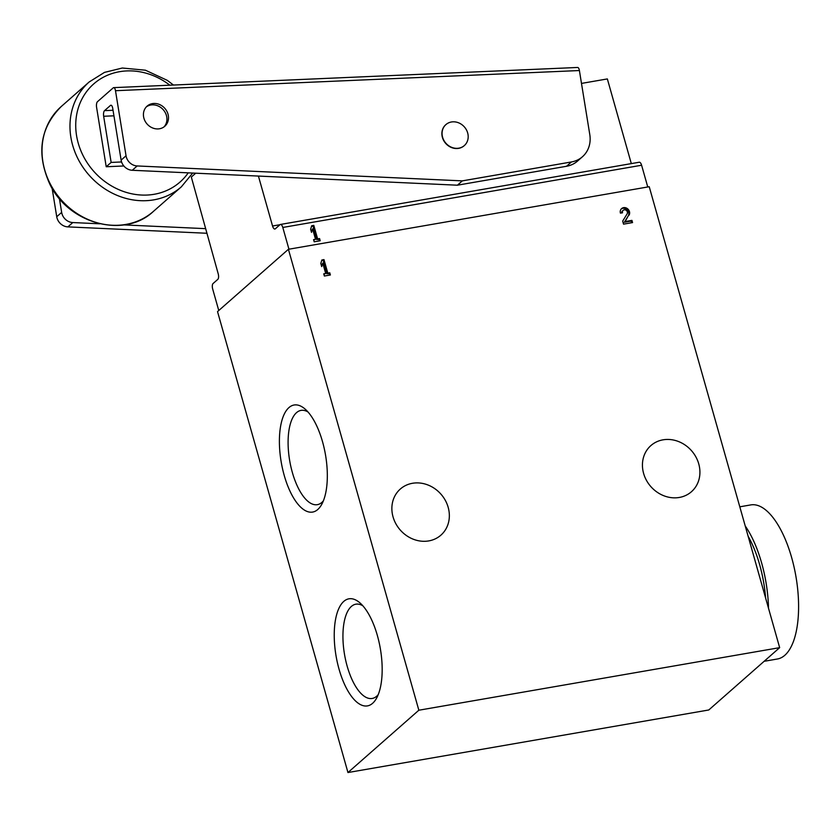 <?xml version="1.0" encoding="UTF-8"?>
<svg xmlns="http://www.w3.org/2000/svg" width="840" height="840" viewBox="0 0 840 840"><rect width="100%" height="100%" fill="white"/><g stroke="black" fill="none" stroke-linecap="round" stroke-linejoin="round"><path stroke-width="1.26" d="M631.312 163.601L607.351 78.928L581.49 83.412M218.768 310.517L212.698 289.086A4.463 1.848 80.2 0 1 213.087 283.51L217.812 279.363A4.463 1.848 80.2 0 0 218.201 273.788L191.321 177.061L195.72 173.187M288.414 249.291L217.529 311.608L347.959 772.538L708.771 709.978L779.657 647.65L649.226 186.722L288.414 249.291L418.845 710.22L347.959 772.538M284.214 475.377A54.327 22.439 80.2 0 1 282.314 419.108A54.327 22.439 80.2 0 1 305.119 409.091A54.327 22.439 80.2 0 1 325.469 454.703A54.327 22.439 80.2 0 1 321.657 504.504A54.327 22.439 80.2 0 1 284.214 475.377M339.045 669.175A54.327 22.439 80.2 0 1 337.155 612.906A54.327 22.439 80.2 0 1 359.951 602.889A54.327 22.439 80.2 0 1 380.31 648.501A54.327 22.439 80.2 0 1 376.499 698.313A54.327 22.439 80.2 0 1 339.045 669.175M418.845 710.22L779.657 647.65M629.013 215.24A5.03 4.442 48.7 0 0 627.805 208.96A5.03 4.442 48.7 0 0 621.621 208.583A5.03 4.442 48.7 0 0 620.434 213.14L622.534 212.783A2.677 2.363 48.7 0 1 626.472 210.546A2.677 2.363 48.7 0 1 627.113 213.896L622.682 221.109L623.543 224.144L632.562 222.579L631.942 220.385L625.128 221.56L628.226 215.933A5.03 4.442 48.7 0 0 627.239 209.853A5.03 4.442 48.7 0 0 621.254 208.96M325.7 273.483L323.746 273.819L324.366 276.024L330.382 274.985L329.763 272.78L327.8 273.116L323.978 259.602L321.877 259.97L320.806 263.456L321.699 266.595L322.76 263.109L325.7 273.483L323.894 274.355M698.744 463.869A30.713 27.122 48.7 0 0 650.895 445.578A30.713 27.122 48.7 0 0 650.811 486.56A30.713 27.122 48.7 0 0 691.457 491.715A30.713 27.122 48.7 0 0 698.744 463.869M448.171 507.318A30.713 27.122 48.7 0 0 400.334 489.027A30.713 27.122 48.7 0 0 400.239 530.009A30.713 27.122 48.7 0 0 440.895 535.164A30.713 27.122 48.7 0 0 448.171 507.318M378.242 694.617A47.838 19.75 80.2 0 1 372.204 698.46A47.838 19.75 80.2 0 1 347.161 666.162A47.838 19.75 80.2 0 1 355.856 604.191A47.838 19.75 80.2 0 1 362.838 605.787M323.4 500.819A47.838 19.75 80.2 0 1 317.363 504.661A47.838 19.75 80.2 0 1 292.32 472.353A47.838 19.75 80.2 0 1 301.014 410.393A47.838 19.75 80.2 0 1 307.996 411.978M258.416 176.064L272.548 226.002A4.463 1.848 80.2 0 0 274.89 229.026A4.463 1.848 80.2 0 0 275.31 228.816L280.035 224.658A4.463 1.848 80.2 0 1 280.455 224.448A4.463 1.848 80.2 0 1 282.796 227.462L288.95 249.197M280.455 224.448L639.272 162.225A4.463 1.848 80.2 0 1 641.602 165.239L647.755 186.974M314.192 241.804L313.572 239.6L315.525 239.264L312.585 228.89L311.524 232.376L310.632 229.226L311.703 225.75L313.803 225.383L317.625 238.896L319.578 238.56L320.208 240.755L314.192 241.804M329.448 275.142L328.976 273.473L329.763 272.78M328.976 273.473L327.012 273.808L327.8 273.116M327.012 273.808L323.19 260.295L323.978 259.602M323.19 260.295L321.699 260.558M321.426 265.618L322.76 263.109M315.525 239.264L313.719 240.135M319.263 240.922L318.791 239.253L319.578 238.56M318.791 239.253L316.838 239.589L317.625 238.896M316.838 239.589L313.016 226.076L313.803 225.383M313.016 226.076L311.524 226.338M311.252 231.399L312.585 228.89M623.175 210.347L622.388 211.04A2.677 2.363 48.7 0 0 621.653 212.929M631.627 222.747L631.155 221.067L631.942 220.385M631.155 221.067L624.341 222.254L625.128 221.56M624.341 222.254L628.226 215.933M748.125 536.225A72.597 29.978 80.2 0 1 765.607 597.996M739.809 506.814L750.76 504.913A78.183 32.288 80.2 0 1 791.69 557.718A78.183 32.288 80.2 0 1 777.483 658.98L764.148 661.3M745.216 525.945A78.183 32.288 80.2 0 1 761.618 562.926A78.183 32.288 80.2 0 1 768.516 608.275M111.458 105.399L110.45 105.441L104.549 110.639A4.463 1.712 87.5 0 0 103.656 116.267L111.142 162.414L106.218 166.751L96.59 107.331A4.463 1.712 87.5 0 1 97.472 101.703L113.222 87.854A4.463 1.712 87.5 0 1 113.715 87.633A4.463 1.712 87.5 0 1 115.489 90.71L126.042 155.788L121.117 160.125A11.172 9.86 48.7 0 0 132.248 170.279L457.411 185.199L566.517 166.278A27.919 24.654 48.7 0 0 577.542 161.059L582.466 156.734A27.919 24.654 -131.3 0 1 571.442 161.952L462.336 180.873L137.172 165.953A11.172 9.86 -131.3 0 1 126.042 155.788M113.715 87.633L577.637 67.463A4.463 1.712 87.5 0 1 579.4 70.539L589.796 134.642A27.919 24.654 -131.3 0 1 582.466 156.734M110.45 105.441A4.463 1.712 87.5 0 1 110.943 105.221A4.463 1.712 87.5 0 1 112.718 108.308L121.117 160.125M143.588 116.739A13.398 11.834 -131.3 0 1 147.105 106.134A13.398 11.834 -131.3 0 1 164.85 108.381A13.398 11.834 -131.3 0 1 164.808 126.263A13.398 11.834 -131.3 0 1 152.124 127.754A13.398 11.834 -131.3 0 1 143.588 116.739M146.359 106.869A13.398 11.834 -131.3 0 1 163.275 109.767A13.398 11.834 -131.3 0 1 163.989 126.914M464.247 145.646A13.965 12.327 -131.3 0 1 464.153 145.73A13.965 12.327 -131.3 0 1 450.933 147.294A13.965 12.327 -131.3 0 1 442.05 135.807A13.965 12.327 -131.3 0 1 445.715 124.761A13.965 12.327 -131.3 0 1 445.82 124.677M59.409 198.566L61.656 212.394L56.732 216.731A11.172 9.86 48.7 0 0 67.861 226.884L206.734 233.258M99.813 223.797L72.786 222.558A11.172 9.86 -131.3 0 1 61.656 212.394M205.433 228.648L123.805 224.9M56.732 216.731L52.122 188.276M121.58 161.963L111.142 162.414M123.848 165.974L106.218 166.751M462.336 180.873L457.411 185.199M442.239 135.639A13.965 12.327 -131.3 0 1 445.914 124.593A13.965 12.327 -131.3 0 1 464.384 126.934A13.965 12.327 -131.3 0 1 464.352 145.561A13.965 12.327 -131.3 0 1 451.132 147.116A13.965 12.327 -131.3 0 1 442.239 135.639M641.602 165.239L282.796 227.462M279.962 224.721L272.548 226.002M113.033 110.271L104.549 110.639M579.4 70.539L115.489 90.71M113.936 115.815L103.656 116.267M72.786 222.558L67.861 226.884M137.172 165.953L132.248 170.279M571.442 161.952L566.517 166.278M169.838 85.197A65.341 57.687 48.7 0 0 85.418 93.251A65.341 57.687 48.7 0 0 103.751 180.684A65.341 57.687 48.7 0 0 188.223 172.851M61.236 106.533C40.099 127.754 36.236 153.489 49.634 183.74C68.25 223.85 124.383 239.033 153.416 211.386A69.804 61.635 48.7 0 1 61.037 199.658A69.804 61.635 48.7 0 1 61.236 106.533L89.198 81.953A69.804 61.635 48.7 0 0 88.998 175.066A69.804 61.635 48.7 0 0 181.377 186.805L192.696 173.05M89.198 81.953L104.486 72.387L122.325 68.019L145.425 70.203L167.255 80.336L173.471 85.04M153.416 211.386L181.377 186.805"/></g></svg>
